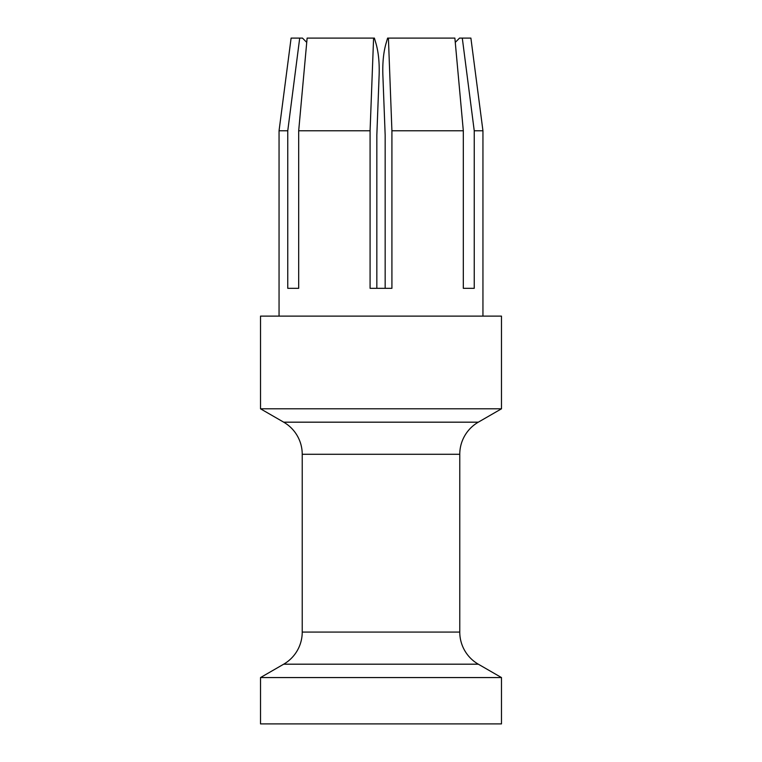 <?xml version="1.0" encoding="UTF-8"?>
<svg xmlns="http://www.w3.org/2000/svg" width="762" height="762" viewBox="0 0 762 762"><rect width="100%" height="100%" fill="white"/><g stroke="black" fill="none" stroke-linecap="round" stroke-linejoin="round"><path stroke-width="1.14" d="M307.124 38.1L373.59 38.1L370.084 130.778L298.685 130.778L307.124 38.1L306.734 42.377L302.476 38.1L306.734 42.377M298.685 130.778L298.685 288.322L287.76 288.322L287.76 130.778L299.704 38.1L302.476 38.1M382.857 74.724L385.162 135.055L382.857 74.724C382.486 62.684 383.524 52.359 385.953 43.739L387.601 38.1L385.953 43.739C383.524 52.359 382.486 62.684 382.857 74.724M462.963 43.253L474.24 130.778L462.296 38.1L459.524 38.1L455.266 42.377L454.876 38.1L463.315 130.778L463.315 288.322L474.24 288.322L463.315 288.322M299.704 38.1L291.103 38.1L279.054 130.778L287.76 130.778L299.037 43.253M260.518 723.9L260.518 677.561L501.482 677.561L501.482 723.9L260.518 723.9M298.685 288.322L287.76 288.322M376.838 135.055L379.143 74.724C379.514 62.684 378.476 52.359 376.047 43.739C378.476 52.359 379.514 62.684 379.143 74.724L376.838 135.055L376.838 288.322M454.876 38.1L388.41 38.1L391.916 130.778L391.916 288.322L370.084 288.322L370.084 130.778M463.315 130.778L391.916 130.778M482.946 316.125L482.946 130.778L470.897 38.1L462.296 38.1M482.946 130.778L474.24 130.778L474.24 288.322M374.399 38.1L376.047 43.739L374.399 38.1L373.59 38.1M387.601 38.1L388.41 38.1M385.162 288.322L385.162 135.055M501.482 316.125L260.518 316.125L260.518 408.803L501.482 408.803L501.482 316.125M283.693 422.177L478.307 422.177A37.071 37.071 0 0 0 459.772 454.285L302.228 454.285A37.071 37.071 0 0 0 283.693 422.177L260.518 408.803M478.307 422.177L501.482 408.803M459.772 454.285L459.772 632.079A37.071 37.071 0 0 0 478.307 664.188L501.482 677.561M459.772 632.079L302.228 632.079A37.071 37.071 0 0 1 283.693 664.188L260.518 677.561M478.307 664.188L283.693 664.188M279.054 316.125L279.054 130.778M302.228 454.285L302.228 632.079"/></g></svg>
